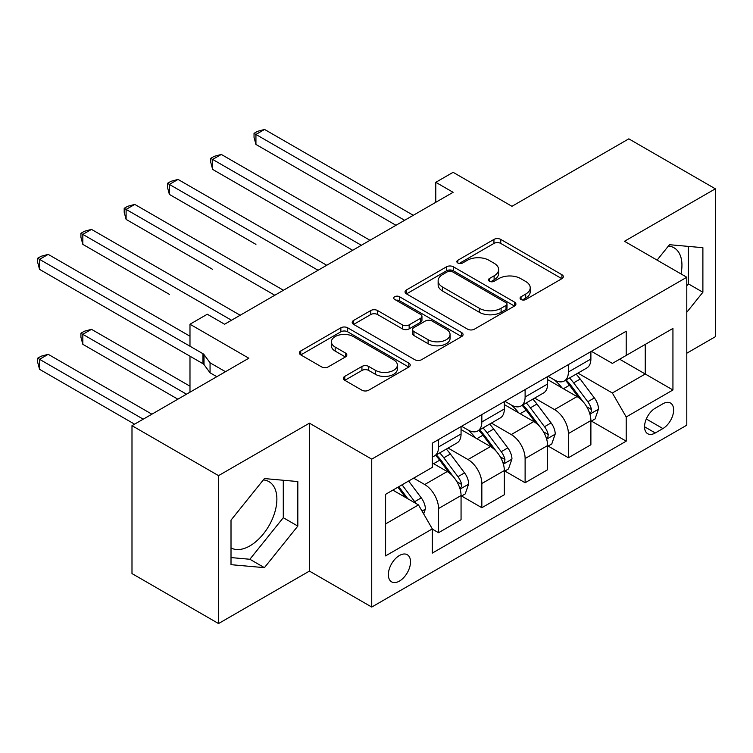 <?xml version="1.0" encoding="UTF-8"?>
<svg xmlns="http://www.w3.org/2000/svg" width="753" height="753" viewBox="0 0 753 753"><rect width="100%" height="100%" fill="white"/><g stroke="black" fill="none" stroke-linecap="round" stroke-linejoin="round"><path stroke-width="1.13" d="M521.048 299.506A3.36 1.939 0 0 0 525.81 299.506L561.917 278.657A4.81 2.777 0 0 0 563.319 276.699A4.81 2.777 0 0 0 561.917 274.732L500.745 239.416A4.81 2.777 0 0 0 493.949 239.416L457.843 260.265A3.36 1.939 0 0 0 456.864 261.639A3.36 1.939 0 0 0 457.843 263.013A3.36 1.939 0 0 0 462.606 263.013L467.274 260.312A15.38 8.876 0 0 1 489.026 260.312L494.119 263.258A15.38 8.876 0 0 1 498.627 269.536A15.38 8.876 0 0 1 494.119 275.814L489.45 278.506A3.36 1.939 0 0 0 488.462 279.881A3.36 1.939 0 0 0 489.45 281.255A3.36 1.939 0 0 0 494.203 281.255L498.881 278.563A15.38 8.876 0 0 1 520.624 278.563L525.726 281.5A15.38 8.876 0 0 1 530.225 287.778A15.38 8.876 0 0 1 525.726 294.056L521.048 296.757A3.36 1.939 0 0 0 520.069 298.132A3.36 1.939 0 0 0 521.048 299.506L521.048 296.757M231.011 547.92A38.187 22.053 120 0 0 249.874 545.897A38.187 22.053 120 0 0 274.826 512.247A38.187 22.053 120 0 0 268.972 481.647A38.187 22.053 120 0 0 263.334 479.915M399.438 581.081A15.672 9.045 120 0 0 409.67 567.273A15.672 9.045 120 0 0 407.269 554.716A15.672 9.045 120 0 0 399.438 555.498A15.672 9.045 120 0 0 389.197 569.296A15.672 9.045 120 0 0 391.607 581.853A15.672 9.045 120 0 0 399.438 581.081M668.391 246.052A38.187 22.053 -60 0 1 674.029 247.784A38.187 22.053 -60 0 1 681.013 273.923M344.77 376.359A4.81 2.777 0 0 0 343.359 378.326A4.81 2.777 0 0 0 344.77 380.284L361.929 390.195A4.81 2.777 0 0 0 368.725 390.195L408.823 367.04A4.81 2.777 0 0 0 410.234 365.083A4.81 2.777 0 0 0 408.823 363.115L347.66 327.8A4.81 2.777 0 0 0 340.864 327.8L300.758 350.954A4.81 2.777 0 0 0 299.355 352.922A4.81 2.777 0 0 0 300.758 354.879L321.493 366.843A4.81 2.777 0 0 0 328.289 366.843L345.448 356.941A4.81 2.777 0 0 0 346.851 354.974A4.81 2.777 0 0 0 345.448 353.016L335.17 347.077A12.857 7.426 0 0 1 331.405 341.834A12.857 7.426 0 0 1 339.339 334.972A12.857 7.426 0 0 1 353.345 336.582L393.621 359.83A12.857 7.426 0 0 1 397.386 365.083A12.857 7.426 0 0 1 389.452 371.935A12.857 7.426 0 0 1 375.436 370.325L368.725 366.457A4.81 2.777 0 0 0 361.929 366.457L344.77 376.359L344.77 380.284M686.792 353.213L715.35 336.723L715.35 188.815L628.802 138.844L511.955 206.303L453.099 172.324L435.789 182.311L453.099 192.307L224.601 324.232L207.291 314.236L189.982 324.232L189.982 346.22M218.539 475.642L218.539 623.55L309.427 571.085L309.427 423.167L218.539 475.642L131.991 425.671L248.838 358.212L189.982 324.232M309.427 423.167L371.737 459.151L686.792 277.255L686.792 425.172L371.737 607.059L371.737 459.151M715.35 188.815L624.472 241.28L686.792 277.255M467.613 329.174A4.81 2.777 0 0 0 474.409 329.174L514.506 306.029A4.81 2.777 0 0 0 515.918 304.061A4.81 2.777 0 0 0 514.506 302.104L453.344 266.788A4.81 2.777 0 0 0 446.548 266.788L406.451 289.943A4.81 2.777 0 0 0 405.039 291.9A4.81 2.777 0 0 0 406.451 293.858L467.613 329.174M396.069 300.231A3.36 1.939 0 0 1 399.476 300.701L399.476 296.71L461.664 332.61A4.81 2.777 0 0 1 463.076 334.577A4.81 2.777 0 0 1 461.664 336.535L421.567 359.689A4.81 2.777 0 0 1 414.771 359.689L353.599 324.374L353.599 320.449A4.81 2.777 0 0 0 352.197 322.406A4.81 2.777 0 0 0 353.599 324.374M353.599 320.449L370.768 310.537A4.81 2.777 0 0 1 377.564 310.537L402.366 324.863A4.81 2.777 0 0 0 409.161 324.863L420.55 318.293A4.81 2.777 0 0 0 421.953 316.326A4.81 2.777 0 0 0 420.55 314.368L394.723 299.449A3.36 1.939 0 0 1 393.734 298.084A3.36 1.939 0 0 1 395.814 296.287A3.36 1.939 0 0 1 399.476 296.71M218.539 623.55L131.991 573.579L131.991 425.671M662.904 403.787L655.279 408.182A15.182 8.763 120 0 0 645.368 421.558A15.182 8.763 120 0 0 647.693 433.719A15.182 8.763 120 0 0 655.279 432.966L662.904 428.57A15.182 8.763 120 0 0 672.815 415.195A15.182 8.763 120 0 0 670.49 403.034A15.182 8.763 120 0 0 662.904 403.787M591.406 351.312L612.349 363.407L626.204 355.416L626.204 331.226L432.326 443.159L432.326 467.349L385.592 494.326L385.592 555.893L432.326 528.907L432.326 553.097L626.204 441.164L626.204 416.974L612.349 392.991L577.928 373.111M626.204 355.416L672.937 328.43L672.937 389.988L626.204 416.974M309.427 571.085L371.737 607.059M126.109 319.338L189.982 356.216L189.982 392.191M435.789 182.311L435.789 202.303M619.625 359.209L645.246 374.006L645.246 344.422L672.937 328.43M612.349 392.991L645.246 374.006L672.937 389.988M385.592 523.909L418.48 504.924L392.859 490.128M432.326 529.114L438.557 532.71L438.557 508.52A19.587 11.304 -120 0 0 424.711 484.537L413.632 478.136M438.557 532.71L461.062 519.711L461.062 495.53A19.587 11.304 -120 0 0 447.216 471.547L432.326 462.944M461.58 496.029L481.835 507.72L481.835 483.539A19.587 11.304 -120 0 0 467.99 459.546L448.101 448.073M481.835 507.72L504.341 494.73L504.341 470.54A19.587 11.304 -120 0 0 490.485 446.557L461.062 429.568M504.858 471.049L525.114 482.739L525.114 458.549A19.587 11.304 -120 0 0 511.259 434.566L491.38 423.082M525.114 482.739L547.61 469.75L547.61 445.56A19.587 11.304 -120 0 0 533.764 421.576L504.341 404.587M548.128 446.058L568.383 457.749L568.383 433.568A19.587 11.304 -120 0 0 554.537 409.585L534.649 398.102M568.383 457.749L590.889 444.759L590.889 420.569A19.587 11.304 -120 0 0 577.043 396.586L547.61 379.597M548.128 376.302L554.537 380.001A19.587 11.304 -120 0 0 564.326 380.971A19.587 11.304 -120 0 0 568.383 372.001L568.383 364.603M504.858 401.283L511.259 404.982A19.587 11.304 -120 0 0 521.057 405.952A19.587 11.304 -120 0 0 525.114 396.991L525.114 389.593M461.58 426.273L467.99 429.972A19.587 11.304 -120 0 0 477.779 430.942A19.587 11.304 -120 0 0 481.835 421.972L481.835 414.574M591.406 421.078L626.204 441.164M564.326 380.971L586.832 367.972A19.587 11.304 -120 0 0 590.889 359.012L590.889 351.613M521.057 405.952L543.553 392.962A19.587 11.304 -120 0 0 547.61 383.992L547.61 376.604M477.779 430.942L500.284 417.943A19.587 11.304 -120 0 0 504.341 408.983L504.341 401.584M432.326 456.713A19.587 11.304 -120 0 0 434.5 455.923L457.005 442.933A19.587 11.304 -120 0 0 461.062 433.963L461.062 426.565M434.5 455.923A19.587 11.304 -120 0 0 438.557 446.962L438.557 439.564M418.48 504.924L432.326 528.907M686.792 312.26L702.888 292.239L702.888 247.69L669.473 244.706L657.096 260.114M231.011 564.675L264.416 567.658L297.821 526.093L297.821 481.553L264.416 478.569L231.011 520.125L231.011 564.675M686.792 285.782L688.346 283.843L688.346 246.391M688.346 283.843L702.888 292.239M231.011 557.578L249.874 559.263L283.288 517.706L283.288 480.254M283.288 517.706L297.821 526.093M249.874 559.263L264.416 567.658M522.394 299.976L525.726 298.056A15.38 8.876 0 0 0 530.225 291.778L530.225 287.778M498.627 269.536L498.627 273.527A15.38 8.876 0 0 1 494.119 279.805L490.796 281.735M561.851 278.695L500.745 243.417A4.81 2.777 0 0 0 493.949 243.417L459.189 263.484M514.45 306.066L453.344 270.788A4.81 2.777 0 0 0 446.548 270.788L406.507 293.896M506.016 305.436A3.36 1.939 0 0 0 507.004 304.061A3.36 1.939 0 0 0 506.016 302.687L452.327 271.692A3.36 1.939 0 0 0 447.564 271.692L442.642 274.534A15.38 8.876 0 0 0 438.133 280.813A15.38 8.876 0 0 0 442.642 287.091L479.341 308.278A15.38 8.876 0 0 0 501.084 308.278L506.016 305.436L506.016 309.436A3.36 1.939 0 0 0 507.004 308.062L507.004 304.061M438.133 280.813L438.133 284.813A15.38 8.876 0 0 0 442.642 291.091L442.642 287.091M506.016 309.436L501.084 312.279A15.38 8.876 0 0 1 479.341 312.279L442.642 291.091M353.665 324.411L370.768 314.538L370.768 310.537M421.953 316.326L421.953 320.326A4.81 2.777 0 0 1 420.55 322.284L409.161 328.863A4.81 2.777 0 0 1 402.366 328.863L377.564 314.538A4.81 2.777 0 0 0 370.768 314.538M399.476 300.701L461.608 336.572M428.109 339.725A12.857 7.426 0 0 0 442.124 341.335A12.857 7.426 0 0 0 450.059 334.473A12.857 7.426 0 0 0 446.294 329.23L432.1 321.032A4.81 2.777 0 0 0 425.304 321.032L413.924 327.611A4.81 2.777 0 0 0 412.512 329.569A4.81 2.777 0 0 0 413.924 331.536L428.109 339.725L428.109 343.716A12.857 7.426 0 0 0 442.124 345.326A12.857 7.426 0 0 0 450.059 338.474L450.059 334.473M412.512 329.569L412.512 333.57A4.81 2.777 0 0 0 413.924 335.527L413.924 331.536M428.109 343.716L413.924 335.527M397.386 365.083L397.386 369.083A12.857 7.426 0 0 1 389.452 375.935A12.857 7.426 0 0 1 375.436 374.326L368.725 370.457A4.81 2.777 0 0 0 361.929 370.457L344.836 380.321M331.405 341.834L331.405 345.834A12.857 7.426 0 0 0 335.17 351.077L335.17 347.077M345.382 356.978L335.17 351.077M408.757 367.078L347.66 331.8A4.81 2.777 0 0 0 340.864 331.8L300.824 354.917M590.889 421.369L595.039 418.979L598.503 408.983A12.97 7.492 -120 0 0 594.362 397.932L580.215 379.051A37.452 21.621 -120 0 0 576.13 374.156M562.058 387.936A37.452 21.621 -120 0 0 554.396 379.917M589.703 413.425L591.218 411.797L591.5 409.538A12.97 7.492 -120 0 0 587.782 401.726L573.635 382.844A37.452 21.621 -120 0 0 569.55 377.95M566.068 379.964A31.089 17.95 60 0 1 571.169 385.762L583.142 401.744M255.935 244.377L169.378 194.406L169.378 184.41L178.037 179.421L326.736 265.263M565.399 380.35A37.452 21.621 60 0 1 569.484 385.244L578.888 397.8M404.625 220.29L255.935 134.448L264.585 129.45L413.284 215.292M395.974 225.288L255.935 144.435L255.935 134.448L254.034 133.347L257.488 131.342L264.585 129.45M255.935 144.435L254.034 137.338L254.034 133.347M547.61 446.36L551.77 443.959L555.225 433.963A12.97 7.492 -120 0 0 551.083 422.913L536.945 404.032A37.452 21.621 -120 0 0 532.851 399.137M518.789 412.926A37.452 21.621 -120 0 0 511.118 404.898M546.433 438.415L547.939 436.778L548.222 434.519A12.97 7.492 -120 0 0 544.513 426.716L530.366 407.834A37.452 21.621 -120 0 0 526.281 402.94M522.789 404.945A31.089 17.95 60 0 1 527.891 410.752L539.863 426.735M212.657 269.367L126.109 219.396L126.109 209.4L134.759 204.402L283.457 290.253M522.121 405.34A37.452 21.621 60 0 1 526.206 410.234L535.609 422.781M504.341 471.34L508.491 468.95L511.955 458.954A12.97 7.492 -120 0 0 507.814 447.903L493.667 429.022A37.452 21.621 -120 0 0 489.582 424.127M475.51 437.907A37.452 21.621 -120 0 0 467.839 429.888M503.155 463.396L504.661 461.768L504.943 459.499A12.97 7.492 -120 0 0 501.234 451.696L487.087 432.815A37.452 21.621 -120 0 0 483.002 427.92M479.52 429.935A31.089 17.95 60 0 1 484.621 435.733L496.594 451.715M169.378 294.348L82.83 244.377L82.83 234.381L91.49 229.383L240.179 315.234M478.842 430.321A37.452 21.621 60 0 1 482.937 435.215L492.34 447.771M461.062 496.331L465.213 493.93L468.677 483.934A12.97 7.492 -120 0 0 464.535 472.884L450.388 454.003A37.452 21.621 -120 0 0 446.303 449.108M459.876 488.386L461.391 486.749L461.674 484.49A12.97 7.492 -120 0 0 457.956 476.687L443.809 457.805A37.452 21.621 -120 0 0 439.724 452.911M436.241 454.916A31.089 17.95 60 0 1 441.343 460.723L453.315 476.705M435.573 455.301A37.452 21.621 60 0 1 439.658 460.196L449.061 472.752M361.355 245.28L212.657 159.429L221.316 154.431L370.005 240.282M352.696 250.278L212.657 169.425L212.657 159.429L210.755 158.328L214.219 156.332L221.316 154.431M212.657 169.425L210.755 162.328L210.755 158.328M318.077 270.261L167.477 183.318L170.94 181.313L178.037 179.421M169.378 194.406L167.477 187.309L167.477 183.318M274.798 295.251L124.198 208.299L127.662 206.303L134.759 204.402M126.109 219.396L124.198 212.299L124.198 208.299M423.675 513.923L425.398 508.924A12.97 7.492 -120 0 0 421.256 497.874L408.634 481.026M189.982 386.195L91.49 329.325L82.83 334.323L82.83 344.319L177.859 399.184M415.863 503.409A12.97 7.492 -120 0 0 414.687 501.667L402.055 484.819M398.808 486.692L407.881 498.806M397.904 487.219L405.594 497.488M82.83 344.319L80.929 337.222L80.929 333.231L186.518 394.186M80.929 333.231L84.392 331.226L91.49 329.325M231.529 320.232L80.929 233.289L84.392 231.284L91.49 229.383M82.83 244.377L80.929 237.28L80.929 233.289M151.899 414.178L48.211 354.315L39.551 359.313L39.551 369.309L134.589 424.174M39.551 369.309L37.65 362.212L37.65 358.212L143.239 419.176M37.65 358.212L41.114 356.216L48.211 354.315M225.467 371.7L210.059 362.805L204.007 354.607A4.895 2.824 -0 0 0 202.962 353.712L39.551 259.371L39.551 269.367L202.962 363.708A4.895 2.824 -0 0 1 204.007 364.593L210.059 372.801L210.059 362.805M210.059 372.801L216.808 376.698M39.551 269.367L37.65 262.27L37.65 258.27L39.551 259.371L48.211 254.373L189.982 336.224M37.65 258.27L41.114 256.274L48.211 254.373M424.711 484.537L447.216 471.547M467.99 459.546L490.485 446.557M511.259 434.566L533.764 421.576M554.537 409.585L577.043 396.586M568.383 372.001L590.889 359.012M568.383 433.568L590.889 420.569M525.114 458.549L547.61 445.56M525.114 396.991L547.61 383.992M481.835 483.539L504.341 470.54M481.835 421.972L504.341 408.983M438.557 508.52L461.062 495.53M438.557 446.962L461.062 433.963M646.3 418.988L662.904 428.57M644.549 426.772L655.279 432.966M525.726 298.056L525.726 294.056M489.45 281.255L489.45 278.506M494.119 279.805L494.119 275.814M457.843 263.013L457.843 260.265M493.949 243.417L493.949 239.416M500.745 243.417L500.745 239.416M561.917 278.657L561.917 274.732M406.451 293.858L406.451 289.943M446.548 270.788L446.548 266.788M453.344 270.788L453.344 266.788M514.506 306.029L514.506 302.104M479.341 312.279L479.341 308.278M501.084 312.279L501.084 308.278M377.564 314.538L377.564 310.537M402.366 328.863L402.366 324.863M409.161 328.863L409.161 324.863M420.55 322.284L420.55 318.293M461.664 336.535L461.664 332.61M361.929 370.457L361.929 366.457M368.725 370.457L368.725 366.457M375.436 374.326L375.436 370.325M345.448 356.941L345.448 353.016M300.758 354.879L300.758 350.954M340.864 331.8L340.864 327.8M347.66 331.8L347.66 327.8M408.823 367.04L408.823 363.115M589.919 414.141L598.419 409.227M573.635 382.844L580.215 379.051M563.442 388.736L569.484 385.244M587.782 401.726L594.362 397.932M586.756 406.799L591.5 409.538M546.64 439.121L555.14 434.217M530.366 407.834L536.945 404.032M520.163 413.717L526.206 410.234M544.513 426.716L551.083 422.913M543.478 431.78L548.222 434.519M503.371 464.112L511.871 459.198M487.087 432.815L493.667 429.022M476.884 438.707L482.937 435.215M501.234 451.696L507.814 447.903M500.208 456.77L504.943 459.499M460.092 489.092L468.592 484.188M443.809 457.805L450.388 454.003M433.615 463.688L439.658 460.196M457.956 476.687L464.535 472.884M456.93 481.751L461.674 484.49M422.028 511.071L425.313 509.169M414.687 501.667L421.256 497.874M204.007 354.607L204.007 364.593M202.962 353.712L202.962 363.708"/></g></svg>
